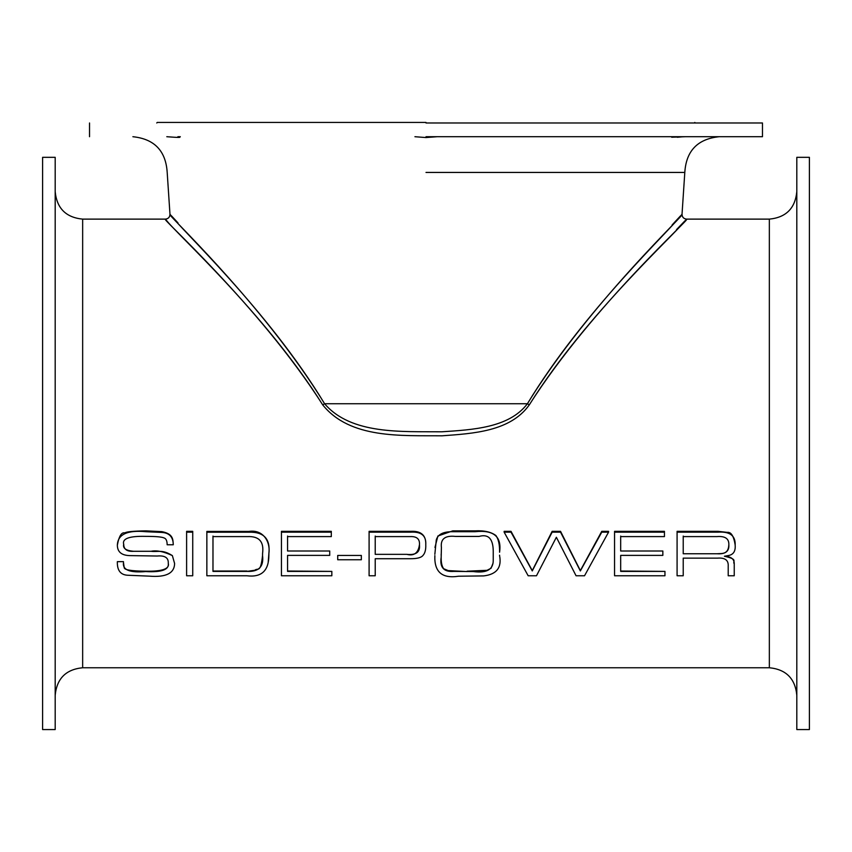 <?xml version="1.0" encoding="UTF-8"?>
<svg xmlns="http://www.w3.org/2000/svg" width="852" height="852" viewBox="0 0 852 852"><rect width="100%" height="100%" fill="white"/><g stroke="black" fill="none" stroke-linecap="round" stroke-linejoin="round"><path stroke-width="1.28" d="M527.409 403.742L529.316 404.838C592.875 304.952 695.956 213.639 685.988 219.752C677.596 232.053 587.06 312.918 529.316 404.838C510.327 431.644 472.562 433.562 442.06 435.809C401.697 435.404 350.161 439.121 322.684 404.838C259.125 304.952 156.044 213.639 166.012 219.752C174.415 232.053 264.94 312.918 322.684 404.838L324.591 403.742C267.869 309.958 178.835 227.431 170.57 214.885C160.772 208.644 262.16 301.821 324.591 403.742C351.152 434.797 401.825 431.432 441.89 431.794C472.125 429.759 508.995 428.023 527.409 403.742C584.131 309.958 673.165 227.431 681.43 214.885C691.228 208.644 589.84 301.821 527.409 403.742L324.591 403.742M685.072 220.7L676.531 229.593M672.121 224.928L680.524 215.854M171.412 215.79L177.972 222.873M719.109 136.714C697.607 138.961 686.169 150.868 684.806 172.434L682.026 214.235C682.154 217.175 683.677 218.794 686.595 219.124L769.345 219.124L769.345 667.755L82.655 667.755C65.977 669.384 56.818 678.543 55.188 695.221M620.682 571.021L664.954 571.394L620.682 571.394L620.682 555.376L662.845 555.376L662.845 550.999L620.682 550.999L662.845 550.999M614.558 532.159L614.558 531.339L664.443 531.339L664.443 532.159L614.558 532.159L614.558 575.771L664.954 575.771L664.954 571.394M620.682 536.068L620.682 550.967L620.682 536.6L664.443 536.6L664.443 532.159M186.609 532.159L186.609 531.339L192.733 531.339L192.733 532.159L186.609 532.159L186.609 575.771L192.733 575.771L192.733 532.159M123.721 544.204C122.667 548.283 125.968 550.648 133.626 551.287L150.964 551.287C158.131 552.288 162.008 549.071 172.36 555.6L174.596 563.438L172.36 555.6C163.712 551.532 156.587 550.104 150.964 551.308L133.626 551.308C127.086 551.691 123.785 549.38 123.721 544.385C121.985 538.656 129.248 535.972 145.511 536.366L147.62 536.366C156.417 536.43 161.891 536.962 164.053 537.942C166.097 538.57 167.13 540.839 167.152 544.769L173.275 544.769C173.158 537.005 169.356 532.894 161.869 532.436L145.916 531.712C127.129 529.923 117.608 534.47 117.352 545.355C117.491 551.894 121.538 555.312 129.504 555.6L157.173 556.026C164.905 555.323 168.6 557.751 168.27 563.332C169.207 569.7 161.667 572.438 145.671 571.564C129.813 572.927 122.422 569.945 123.476 562.608L123.476 561.649L117.352 561.649C117.054 570.542 120.664 575.079 128.194 575.27L149.377 576.144C166.044 577.496 174.458 573.258 174.596 563.438M117.352 561.649L123.476 561.649M123.476 562.533L124.2 567.592C124.136 569.881 131.293 571.074 145.671 571.191C162.263 571.522 169.793 568.87 168.27 563.247M117.352 545.355L117.352 545.195C119.003 536.11 121.516 532.01 124.882 532.905C126.309 531.733 133.317 531.052 145.916 530.86L161.869 531.637C173.68 533.916 172.871 539.955 173.275 544.588L173.275 544.769M206.855 532.223L206.855 575.771L246.867 575.771C261.394 577.571 268.731 570.851 268.859 555.6L268.902 553.342C270.404 538.773 263.737 531.733 248.89 532.223L206.855 532.223L206.855 531.414L248.89 531.414C263.044 529.198 270.553 541.648 268.902 553.331L268.188 562.395M287.561 571.021L331.833 571.394L287.561 571.394L287.561 555.376L329.724 555.376L329.724 550.999L287.561 550.999L329.724 550.999M281.437 532.159L281.437 531.339L331.311 531.339L331.311 532.159L281.437 532.159L281.437 575.771L331.833 575.771L331.833 571.394M287.561 536.068L287.561 550.967L287.561 536.6L331.311 536.6L331.311 532.159M375.221 558.72L410.472 558.72C416.937 558.731 421.069 557.698 422.837 555.6C424.999 553.342 425.979 549.678 425.776 544.598L425.776 544.417C426.149 532.287 417.097 530.998 410.824 531.339L369.097 531.339L369.097 575.771L375.221 575.771L375.221 558.72L375.221 575.164M434.957 547.463L437.875 536.014L452.753 530.86L475.022 530.86C484.181 530.37 491.167 531.957 495.981 535.599C498.548 539.327 499.741 544.875 499.57 552.224L499.57 552.245C501.86 536.558 493.681 529.71 475.022 531.712L452.753 531.712C443.338 531.573 437.843 534.332 436.267 539.966L434.85 554.269M504.139 532.159L504.139 531.339L511.019 531.339L532.266 570.595L552.149 531.339L560.541 531.339L580.35 570.595L601.757 531.339L608.552 531.339L608.552 532.159L601.757 532.159L580.35 570.947L560.541 532.159L552.149 532.159L532.266 570.947L511.019 532.159L504.139 532.159L528.165 575.771L536.483 575.771L556.367 537.261L576.058 575.771L584.525 575.771L608.552 532.159M728.055 555.6C733.295 554.833 735.67 551.34 735.159 545.11L735.159 544.95C733.742 536.014 731.101 531.829 727.246 532.372L718.098 531.339L677.084 531.339L677.084 575.771L683.219 575.771L683.219 558.135L717.544 558.135C725.02 557.57 728.577 560.222 728.204 566.09L728.204 575.771L734.243 575.771L734.243 563.949C734.339 559.061 731.069 556.494 724.424 556.239L728.055 555.6L724.424 556.239C738.748 559.434 732.198 561.223 734.243 563.854L734.243 575.164M683.219 558.124L683.219 575.164M683.219 536.068L683.219 553.747L716.99 553.747L683.219 553.757L683.219 536.6L716.83 536.6C725.095 535.908 729.099 538.645 728.843 544.801C729.312 551.351 725.361 554.332 716.99 553.757C721.804 553.353 728.407 554.812 728.843 544.63M735.159 545.11C735.574 535.695 729.887 531.382 718.098 532.159L677.084 532.159M552.149 531.339L552.149 532.159M601.757 531.339L601.757 532.159M511.019 531.339L511.019 532.159M560.541 531.339L560.541 532.159M441.176 557.304L441.411 547.516C440.367 538.996 445.042 535.301 455.458 536.43L479.037 536.43C488.356 533.799 493.095 538.709 493.244 551.137L493.244 560.062C493.383 569.498 486.769 573.332 473.392 571.564L454.063 571.394C443.903 572.214 439.611 567.517 441.176 557.304C441.07 562.512 441.9 566.324 443.668 568.731L448.216 570.595L467.109 571.564M434.861 555.6C434.147 571.916 442.05 578.796 458.557 576.218L483.616 575.909C496.588 574.429 501.903 567.656 499.57 555.6L499.57 555.174M441.176 554.066L441.176 555.6M467.109 571.191L487.035 570.318L491.05 568.273L493.074 563.097M493.191 561.798L493.244 560.03M375.221 536.068L375.221 554.343L406.766 554.343L375.221 554.343L375.221 536.6L410.227 536.6C416.83 536.291 419.908 539.039 419.461 544.833C420.27 552.16 416.032 555.334 406.766 554.343C414.072 556.249 418.3 553.023 419.461 544.662M425.776 544.598C426.288 535.695 421.303 531.552 410.824 532.159L369.097 532.159M262.576 553.406L262.544 555.6C263.928 566.676 258.731 571.948 246.942 571.394L212.979 571.394L212.979 536.6L247.538 536.6C259.104 536.1 264.12 541.702 262.576 553.417L262.544 555.6C260.531 573.716 257.986 567.432 254.769 570.265L246.942 571.394M212.979 571.021L246.942 571.021M212.979 536.068L212.979 555.6M361.344 559.753L361.344 555.44L337.712 555.44L337.712 559.753L361.344 559.753M677.276 137.268L682.186 136.821M437.076 136.714L426 137.555L414.924 136.714M671.685 136.714L674.124 136.714M685.2 136.714L671.685 137.225M166.8 136.714C178.835 137.651 182.53 137.651 177.876 136.714L180.315 136.714M426 172.434L684.806 172.434L426 172.434M426 136.714L762.476 136.714L426 136.714M426 122.986L762.476 122.986L426 122.986M426 122.443L157.194 122.443L426 122.443M42.6 157.322L42.6 729.557L55.188 729.557L55.188 157.322L42.6 157.322M796.812 157.322L796.812 729.557L809.4 729.557L809.4 157.322L796.812 157.322M132.891 136.714C154.393 138.961 165.831 150.868 167.194 172.434L169.974 214.246C169.846 217.175 168.323 218.794 165.405 219.124L82.655 219.124L82.655 667.755M718.098 531.339L718.098 532.159M475.022 530.86L475.022 531.712M452.753 530.86L452.753 531.712M410.824 531.339L410.824 532.159M248.89 531.414L248.89 532.223M145.916 530.86L145.916 531.712M762.476 136.714L762.476 122.986M89.524 136.714L89.524 122.986M694.806 122.443L695.221 122.986M157.194 122.443L156.779 122.986M82.655 219.124C65.977 217.494 56.818 208.335 55.188 191.657M769.345 219.124C786.023 217.494 795.182 208.335 796.812 191.657M769.345 667.755C786.023 669.384 795.182 678.543 796.812 695.221"/></g></svg>
